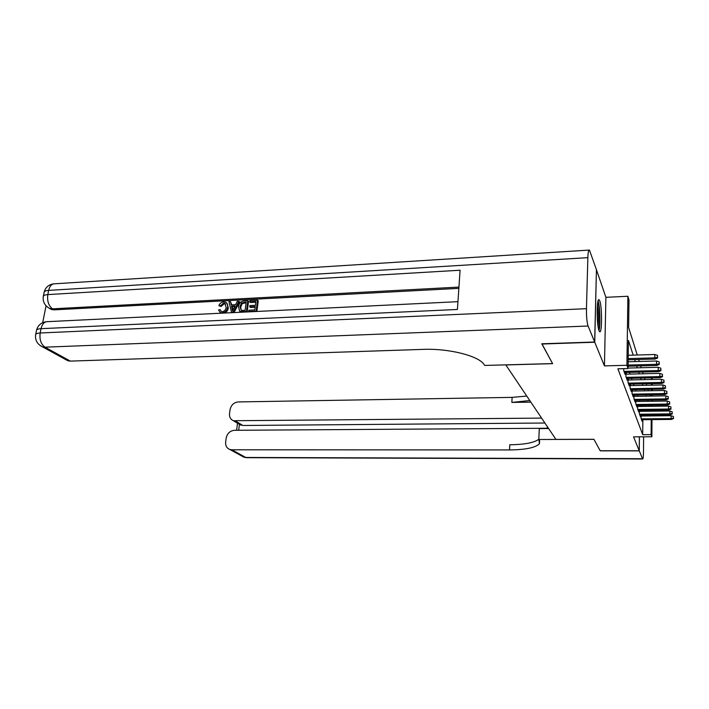 <?xml version="1.0" encoding="UTF-8"?>
<svg xmlns="http://www.w3.org/2000/svg" width="709" height="709" viewBox="0 0 709 709"><rect width="100%" height="100%" fill="white"/><g stroke="black" fill="none" stroke-linecap="round" stroke-linejoin="round"><path stroke-width="1.06" d="M599.743 300.882L599.07 299.739C596.597 297.204 596.561 325.201 599.052 330.74L599.663 331.723C602.127 333.957 602.18 306.873 599.743 300.882M651.748 377.853L652.227 379.475M596.42 269.952L594.745 342.234L604.44 365.888L626.907 365.295L627.89 296.265L628.989 300.031L628.608 327.452L637.231 355.014M604.44 365.888L605.903 297.319L596.517 269.943M605.903 297.319L627.89 296.265M505.783 364.86L555.918 439.403L593.912 439.288L600.16 450.729L639.243 450.756L639.385 436.833M505.783 364.931L552.621 363.655L541.915 343.794M541.906 344.016L594.745 342.234M641.104 415.049L641.078 418.461L642.07 421.208L642.088 419.693M639.412 410.272L639.376 413.781L640.404 416.608L640.413 415.057M637.666 405.362L637.621 408.96L638.685 411.867L638.703 410.281M635.867 400.293L635.822 403.997L636.912 406.993L636.93 405.371M634.014 395.064L633.97 398.875L635.087 401.968L635.104 400.301M632.1 389.675L632.047 393.601L633.208 396.783L633.226 395.081M630.124 384.118L630.071 388.16L631.267 391.439L631.294 389.693M628.094 378.376L628.032 382.541L629.264 385.926L629.291 384.136M625.994 372.447L625.932 376.736L627.199 380.237L627.226 378.393M623.787 368.653L623.752 370.745L625.072 374.361L625.099 372.464M633.19 355.129L628.431 340.409L628.041 368.547L617.876 368.795L642.7 434.661L642.841 419.693M642.877 416.006L642.886 415.031M642.912 411.282L642.611 410.236M641.29 406.443L640.892 405.318M639.545 401.454L639.128 400.239M637.754 396.313L637.294 395.01M635.902 391.013L635.415 389.613M633.997 385.545L633.474 384.048M632.02 379.909L631.462 378.296M629.991 374.086L629.388 372.358M626.659 374.157L626.047 372.447M628.75 379.98L628.174 378.376M630.762 385.607L630.23 384.11M632.72 391.076L632.224 389.675M634.617 396.366L634.147 395.064M636.46 401.498L636.026 400.284M638.242 406.479L637.843 405.353M639.979 411.317L639.607 410.272M641.663 416.015L641.317 415.049M651.979 419.604L651.872 436.779L633.545 436.85L639.243 450.756M651.872 436.779L651.119 434.626L651.216 419.613M642.7 434.661L651.119 434.626M628.041 368.547L626.907 365.295M652.209 383.666L652.2 385.191M652.174 389.303L652.165 390.721M652.138 394.762L652.129 396.083M652.103 400.044L652.094 401.267M652.067 405.167L652.058 406.301M652.041 410.121L652.032 411.176M652.005 414.933L652.005 415.908M651.367 396.092L651.376 394.771M651.403 390.739L651.411 389.321M651.438 385.2L651.456 383.684M651.482 379.492L651.491 377.862M638.641 359.498L639.261 361.484M640.635 365.879L641.211 367.732M642.567 372.048L643.107 373.776M644.428 378.012L644.933 379.625M646.236 383.791L646.714 385.297M647.991 389.383L648.425 390.792M649.683 394.807L650.091 396.109M651.27 411.185L650.986 410.139M649.754 406.328L649.391 405.202M648.141 401.329L647.742 400.106M646.466 396.171L646.05 394.86M644.747 390.854L644.295 389.454M642.974 385.368L642.487 383.861M641.149 379.714L640.626 378.101M639.252 373.865L638.694 372.136M637.302 367.829L636.7 365.986M635.282 361.59L634.644 359.614M651.243 415.917L651.243 414.942M642.921 411.105L651.27 411.007M657.518 357.301L657.527 355.431L657.518 357.301L654.797 357.868L655.116 359.046L628.156 359.791M628.174 358.612L654.797 357.868L654.815 354.5L628.227 355.28M657.527 355.431L654.815 354.5M655.116 359.046L657.695 357.956M598.981 330.554C600.62 325.874 599.991 305.535 598.059 300.979M597.758 302.326C599.708 305.074 600.372 326.362 598.6 329.242M598.041 326.237C598.786 319.254 598.573 312.297 597.386 305.375M225.666 303.966L224.283 303.691L221.013 306.518L218.886 305.668C219.781 303.363 221.359 302.105 223.601 301.874L225.675 302.158C227.35 303.213 227.988 304.897 227.598 307.219L228.316 307.803C228.032 310.161 226.836 311.898 224.709 313.032M226.712 302.903L228.316 307.803M221.031 313.21L220.082 312.518M227.598 307.219C227.057 310.533 225.214 312.43 222.059 312.908L220.393 312.669L218.532 309.975L220.029 309.576L221.235 311.499L222.307 311.659C224.585 311.224 225.861 309.771 226.136 307.298L224.762 303.292L223.565 303.106L224.283 303.691M238.844 301.21L233.208 312.226L231.551 312.314L228.945 301.724L230.496 301.644L231.214 304.897L235.645 304.666L237.285 301.29L239.545 301.795L234.032 312.58M230.496 301.644L231.781 304.87M257.589 300.217L256.153 311.109L248.699 311.473L248.868 310.214L254.823 309.922L255.267 306.572L249.719 306.846L249.887 305.597L255.435 305.313L255.931 301.547L249.719 301.874L249.887 300.625L257.589 300.217L258.262 300.811L256.862 311.464M255.187 307.192L250.41 307.431L249.719 306.846M255.843 302.185L250.41 302.468L249.719 301.874M458.856 288.368L54.185 309.851L51.367 309.47L49.284 308.255M46.05 305.801L42.691 322.692M247.866 300.731L246.404 311.588L240.351 311.508L239.562 310.994L238.534 306.642C239.004 303.195 240.865 301.29 244.118 300.926L247.866 300.731L248.558 301.325L247.131 311.942M241.441 312.217L239.846 311.224M594.656 342.013L596.429 269.686L589.445 250.064C588.585 249.79 588.053 252.324 587.858 257.659L586.458 308.69C586.378 316.577 586.928 322.356 588.098 326.025L594.656 342.013L541.782 343.794L552.586 363.584L484.734 365.436L483.946 364.364C478.504 355.838 448.788 348.305 423.176 349.377L70.377 361.111L67.913 360.784L65.742 359.596M588.098 326.025L44.995 347.171C40.954 344.255 39.349 339.531 40.174 332.982L41.033 328.675L457.411 309.47L460.088 270.226L47.804 294.589L48.646 290.38C49.727 285.895 51.846 283.697 54.983 283.768L589.046 250.091M246.218 302.061L241.485 303.062L240.005 306.589L241.264 310.365L245.092 310.4L246.218 302.061M240.98 311.694L241.601 312.208M246.404 311.588L246.847 311.951M246.138 302.69L242.186 303.647L240.706 307.174L241.184 310.338M244.064 302.167L244.756 302.761M241.485 303.062L242.186 303.647M240.005 306.589L240.706 307.174M233.545 308.982L235.025 305.933L231.48 306.12L232.552 311.021L233.545 308.982M231.551 312.314L232.003 312.678M233.208 312.226L233.66 312.598M234.714 306.572L232.189 306.705L232.933 310.099M231.48 306.12L232.189 306.705M223.565 303.106L220.286 305.942L221.013 306.518M220.029 309.576L221.252 311.508M220.286 305.942L218.886 305.668M639.288 450.871L600.222 450.835L593.938 439.332L538.831 439.491L539.478 443.683C535.641 447.68 525.653 449.763 509.514 449.931L231.825 449.798L245.766 457.465L642.514 458.732L639.288 450.871L639.429 436.833M547.348 426.667L547.153 428.537M538.831 439.491L539.274 428.591L548.598 428.528M541.587 418.106L233.403 420.721C230.514 419.418 229.22 417.007 229.53 413.48L230.044 409.705C231.099 405.061 233.828 402.464 238.224 401.932L512.111 397.377L526.76 396.083M529.747 400.532L511.863 402.42L530.828 402.136M642.514 458.732L642.691 458.989C643.152 458.9 643.418 456.64 643.488 452.218L643.621 436.815M547.188 428.254L234.431 430.292C230 430.788 227.252 433.394 226.18 438.118L225.657 441.964C225.347 445.686 226.729 448.194 229.805 449.471L231.825 449.798M544.884 423.016L242.868 425.489L239.447 424.496L238.685 430.266M538.84 439.261C534.063 442.771 524.368 444.605 509.771 444.747L509.514 449.931M659.21 363.77L659.219 361.927L659.21 363.77L656.534 364.32L656.835 365.463L628.068 366.207M628.085 365.064L656.534 364.32L656.552 361.005L628.13 361.785M659.219 361.927L656.552 361.005M656.835 365.463L659.379 364.408M660.85 370.018L660.859 368.21L660.85 370.018L658.209 370.568L658.51 371.667L624.39 372.482M623.991 371.392L658.209 370.568L658.227 367.297L628.041 368.06M660.859 368.21L658.227 367.297M658.51 371.667L661.01 370.639M662.428 376.071L662.436 374.281L662.428 376.071L659.84 376.603L660.123 377.667L626.534 378.411M626.153 377.356L659.84 376.603L659.849 373.386L625.967 374.175M662.436 374.281L659.849 373.386M660.123 377.667L662.587 376.665M663.961 381.921L663.961 380.157L663.961 381.921L661.408 382.443L661.683 383.48L628.617 384.145M628.245 383.126L661.408 382.443L661.417 379.271L628.068 379.989M663.961 380.157L661.417 379.271M661.683 383.48L664.111 382.497M665.441 387.584L665.45 385.847L665.441 387.584L662.933 388.107L663.199 389.099L630.638 389.702M630.274 388.718L662.933 388.107L662.942 384.978L630.106 385.625M665.45 385.847L662.942 384.978M663.199 389.099L665.591 388.142M666.877 393.07L666.877 391.359L666.877 393.07L664.404 393.584L664.67 394.55L632.588 395.09M632.242 394.133L664.404 393.584L664.413 390.499L632.082 391.084M666.877 391.359L664.413 390.499M664.67 394.55L667.018 393.61M668.268 398.387L668.268 396.703L668.268 398.387L665.84 398.892L666.088 399.832L634.484 400.31M634.147 399.38L665.84 398.892L665.84 395.852L633.997 396.375M668.268 396.703L665.84 395.852M666.088 399.832L668.401 398.91M669.615 403.545L669.615 401.879L669.615 403.545L667.222 404.041L667.47 404.954L636.327 405.38M636 404.476L667.222 404.041L667.231 401.046L635.849 401.507M669.615 401.879L667.231 401.046M667.47 404.954L669.748 404.059M670.927 408.552L670.927 406.904L670.927 408.552L668.569 409.04L668.809 409.926L638.109 410.289M637.79 409.421L668.569 409.04L668.569 406.08L637.657 406.487M670.927 406.904L668.569 406.08M668.809 409.926L671.051 409.04M672.194 413.409L672.194 411.787L672.194 413.409L669.872 413.888L670.102 414.747L639.837 415.066M639.536 414.216L669.872 413.888L669.872 410.972L639.403 411.326M672.194 411.787L669.872 410.972M670.102 414.747L672.318 413.888M673.426 418.124L673.426 416.52L673.426 418.124L671.139 418.602L671.361 419.436L641.521 419.701M641.228 418.877L671.139 418.602L671.139 415.722L641.096 416.023M673.426 416.52L671.139 415.722M671.361 419.436L673.55 418.585M587.858 257.659L48.646 290.38C46.12 290.557 44.623 291.115 44.171 292.073L44.073 292.525M35.601 334.887L35.68 334.462C36.124 333.611 37.621 333.124 40.174 332.982L586.458 308.69M40.191 345.575L42.469 346.843L44.995 347.171L70.377 361.111M458.945 287.092L52.519 308.84L54.185 309.851M46.439 321.7C41.202 322.471 37.896 325.298 36.54 330.172C36.983 329.313 38.481 328.816 41.033 328.675C42.194 323.916 44.445 321.576 47.778 321.647L457.943 301.671M67.913 360.784L42.469 346.843C37.169 344.184 34.909 340.054 35.68 334.462L36.46 330.589M52.519 308.84C48.575 305.747 47.007 300.997 47.804 294.589C45.279 294.758 43.781 295.316 43.329 296.256C42.558 301.635 44.685 305.703 49.701 308.459L52.519 308.84M47.406 307.05L51.367 309.47M43.24 296.725L44.171 292.073C45.465 287.393 48.611 284.646 53.609 283.839M242.815 311.765L243.258 312.128M232.091 308.911L232.8 309.487M511.863 402.42L512.111 397.377M235.663 421.111L242.868 425.489M246.838 457.686L241.999 456.153M241.051 312.084L240.351 311.508M225.48 303.877L224.762 303.292M221.066 313.21L220.393 312.669M539.602 440.581L539.478 443.683M233.403 420.721L240.626 425.108M229.805 449.471L243.79 457.137L246.448 457.686L642.691 458.989M237.533 423.229L236.593 430.274"/></g></svg>

